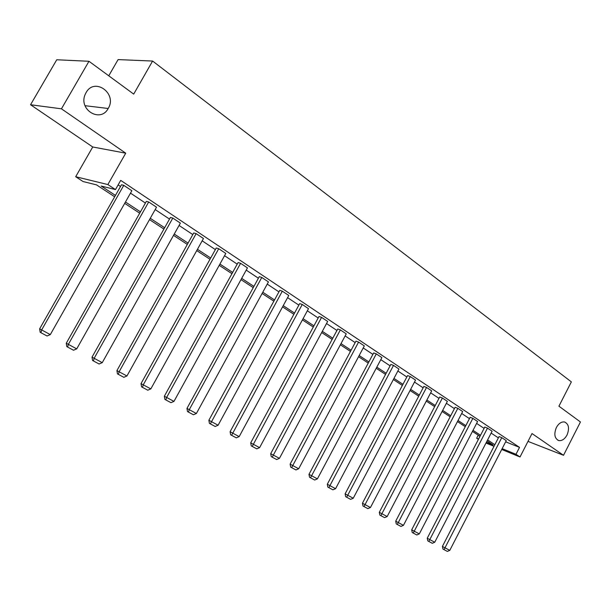 <?xml version="1.0" encoding="UTF-8"?>
<svg xmlns="http://www.w3.org/2000/svg" width="611" height="611" viewBox="0 0 611 611"><rect width="100%" height="100%" fill="white"/><g stroke="black" fill="none" stroke-linecap="round" stroke-linejoin="round"><path stroke-width="0.92" d="M108.208 108.453L108.185 108.491C100.571 123.254 78.093 109.728 85.234 94.3L86.044 92.673C94.575 76.81 117.595 93.613 108.208 108.453M567.008 435.055C564.656 439.225 561.876 441.05 558.683 440.539C554.536 438.423 553.772 434.077 556.384 427.494C558.698 423.4 561.425 421.567 564.564 421.995C568.826 424.042 569.643 428.403 567.008 435.055M528.003 441.386L563.518 455.294L532.021 433.55L520.014 456.975L501.715 449.475M88.969 61.276L61.451 108.819L30.55 104.748L56.747 59.763L88.969 61.276L133.694 94.102L152.605 61.047L571.354 381.883L558.928 406.185L580.45 421.98L563.518 455.294M478.405 439.37L476.672 438.232L478.589 439.019M478.237 435.2L476.672 438.232M114.669 196.78L96.53 184.881L83.065 181.536L75.688 176.724L107.857 184.56L115.471 189.586L101.166 186.034L115.441 195.413M30.55 104.748L92.742 146.984L75.688 176.724M108.758 75.802L118.099 59.595L152.605 61.047M66.271 343.237L146.365 201.378L148.702 201.974L156.515 207.19L76.719 348.873L66.271 343.237L66.813 346.628L67.645 347.079L68.356 344.352L148.702 201.974M116.922 370.602L193.718 232.959L196.139 233.639L203.455 238.527L126.943 375.994L116.922 370.602L117.472 373.894L118.351 374.367L119.114 371.771L196.139 233.639M164.351 396.218L238.091 262.547L240.589 263.31L247.455 267.893L173.967 401.404L164.351 396.218L164.909 399.418L165.818 399.915L166.635 397.44L240.589 263.31M208.863 420.261L279.769 290.34L282.32 291.172L288.774 295.472L218.104 425.241L208.863 420.261L209.413 423.37L210.36 423.881L282.32 291.172M250.701 442.86L318.988 316.49L321.585 317.376L327.664 321.432L259.599 447.657L250.701 442.86L251.258 445.893L252.228 446.412L321.585 317.376M290.11 464.146L355.953 341.144L358.588 342.076L364.316 345.902L298.695 468.767L290.11 464.146L290.668 467.094L291.653 467.629L358.588 342.076M327.297 484.233L390.857 364.416L393.515 365.393L398.937 369.006L335.576 488.693L327.297 484.233L327.855 487.112L328.855 487.647L393.515 365.393M362.445 503.22L423.858 386.427L426.547 387.443L431.679 390.864L370.442 507.527L362.445 503.22L363.003 506.023L364.019 506.565L426.547 387.443M395.707 521.183L455.126 407.277L457.83 408.324L462.687 411.562L403.443 525.353L395.707 521.183L396.264 523.925L397.287 524.475L457.83 408.324M427.242 538.222L484.783 427.051L487.494 428.128L492.107 431.206L434.734 542.255L427.242 538.222L427.799 540.888L428.83 541.445L487.494 428.128M118.129 184.912L120.512 186.492M130.487 193.129L145.418 203.066M155.186 209.558L169.499 219.082M179.069 225.451L192.809 234.586M202.18 240.826L215.37 249.601M224.55 255.711L237.221 264.135M246.225 270.123L258.4 278.226M267.228 284.1L278.929 291.882M287.59 297.649L298.848 305.133M307.348 310.793L318.178 317.995M326.518 323.547L336.944 330.475M345.139 335.928L355.167 342.603M363.217 347.957L372.878 354.388M380.79 359.65L390.101 365.844M397.876 371.014L406.842 376.979M414.487 382.066L423.133 387.817M430.648 392.82L438.988 398.364M446.381 403.283L454.424 408.629M461.695 413.471L469.454 418.634M476.611 423.4L484.095 428.38M491.145 433.069L498.37 437.873M505.656 441.822L519.526 447.382L120.703 180.382L115.471 189.586M442.402 546.41L499.042 436.567L501.761 437.644L506.259 440.646L449.78 550.381L442.402 546.41L442.952 549.045L443.991 549.61L444.999 547.8L501.761 437.644M411.684 529.813L470.149 417.298L472.861 418.352L477.588 421.514L419.299 533.915L411.684 529.813L412.242 532.517L413.265 533.075L472.861 418.352M379.301 512.323L439.706 396.99L442.402 398.021L447.389 401.351L387.168 516.562L379.301 512.323L379.859 515.096L380.874 515.646L442.402 398.021M345.116 493.856L407.583 375.574L410.264 376.567L415.533 380.088L353.25 498.24L345.116 493.856L345.673 496.697L346.681 497.239L410.264 376.567M308.975 474.335L373.649 352.944L376.3 353.899L381.875 357.618L317.399 478.871L308.975 474.335L309.533 477.244L310.525 477.779L376.3 353.899M270.696 453.66L337.738 328.993L340.358 329.909L346.254 333.843L279.433 458.365L270.696 453.66L271.253 456.646L272.231 457.173L340.358 329.909M230.095 431.733L299.673 303.614L302.246 304.469L308.509 308.647L239.168 436.621L230.095 431.733L230.653 434.803L231.607 435.315L302.246 304.469M186.958 408.431L259.255 276.661L261.783 277.455L268.435 281.9L196.383 413.51L186.958 408.431L187.508 411.585L188.44 412.081L189.273 409.668L261.783 277.455M141.019 383.616L216.256 247.99L218.723 248.715L225.803 253.443L150.833 388.901L141.019 383.616L141.569 386.862L142.47 387.343L143.264 384.815L218.723 248.715M92.017 357.145L170.431 217.432L172.814 218.074L180.375 223.114L102.251 362.659L92.017 357.145L92.567 360.49L93.422 360.948L94.163 358.29L172.814 218.074M39.631 328.848L121.482 184.782L123.766 185.332L131.854 190.731L50.308 334.607L39.631 328.848L40.166 332.292L40.975 332.728L41.655 329.932L123.766 185.332M519.526 447.382L515.974 454.301L520.014 456.975M92.742 146.984L125.729 153.178L61.451 108.819M125.729 153.178L107.857 184.56M494.016 446.32L485.997 443.036M502.143 448.65L515.974 454.301M125.461 201.997L140.454 211.849M150.268 218.295L164.642 227.743M174.25 234.051L188.051 243.117M197.46 249.303L210.703 258.002M219.929 264.067L232.646 272.422M241.689 278.364L253.916 286.391M262.783 292.218L274.53 299.94M283.229 305.653L294.533 313.084M303.071 318.69L313.939 325.831M322.318 331.338L332.781 338.211M341.014 343.619L351.081 350.233M359.169 355.549L368.868 361.918M376.811 367.142L386.152 373.275M393.958 378.408L402.962 384.327M410.638 389.367L419.322 395.073M426.868 400.029L435.238 405.528M442.662 410.401L450.727 415.709M458.036 420.505L465.819 425.623M473.006 430.343L480.521 435.284M487.601 439.935L494.849 444.693M486.417 442.219L493.138 444.968L487.059 440.982M479.979 436.338L472.456 431.404M465.269 426.692L457.471 421.582M450.17 416.786L442.089 411.493M434.658 406.62L426.287 401.129M418.734 396.18L410.05 390.482M402.374 385.449L393.362 379.538M385.549 374.413L376.2 368.28M368.25 363.071L358.55 356.709M350.462 351.401L340.38 344.795M332.147 339.395L321.676 332.529M313.29 327.03L302.414 319.897M293.868 314.291L282.565 306.882M273.858 301.17L262.104 293.463M253.229 287.644L241.001 279.624M231.951 273.69L219.219 265.342M209.993 259.285L196.734 250.594M187.317 244.423L173.516 235.365M163.901 229.064L149.512 219.632M139.698 213.193L124.697 203.356M449.78 550.381L447.344 551.405L443.991 549.61M434.734 542.255L432.267 543.294L428.83 541.445M419.299 533.915L416.794 534.969L413.265 533.075M403.443 525.353L400.915 526.422L397.287 524.475M387.168 516.562L384.602 517.647L380.874 515.646M370.442 507.527L367.837 508.627L364.019 506.565M353.25 498.24L350.615 499.355L346.681 497.239M335.576 488.693L332.903 489.823L328.855 487.647M317.399 478.871L314.68 480.025L310.525 477.779M298.695 468.767L295.938 469.935L291.653 467.629M279.433 458.365L276.638 459.548L272.231 457.173M259.599 447.657L256.765 448.856L252.228 446.412M239.168 436.621L236.289 437.835L231.607 435.315M218.104 425.241L215.179 426.478L210.36 423.881M196.383 413.51L193.412 414.762L188.44 412.081M173.967 401.404L170.958 402.672L165.818 399.915M150.833 388.901L147.77 390.2L142.47 387.343M126.943 375.994L123.827 377.315L118.351 374.367M102.251 362.659L99.081 363.996L93.422 360.948M76.719 348.873L73.503 350.233L67.645 347.079M50.308 334.607L47.039 335.989L40.975 332.728M108.185 108.491L85.013 105.68M558.683 440.539L557.874 440.233"/></g></svg>
